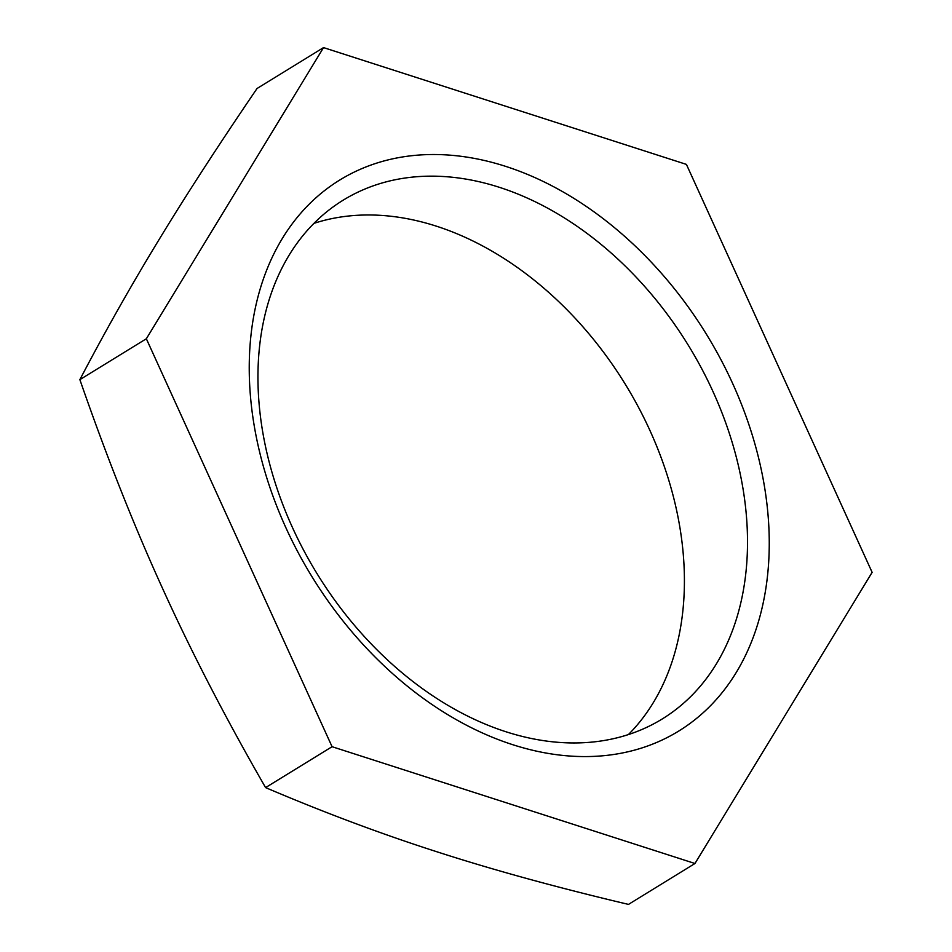 <?xml version="1.0" encoding="UTF-8"?>
<svg xmlns="http://www.w3.org/2000/svg" width="952" height="952" viewBox="0 0 952 952"><rect width="100%" height="100%" fill="white"/><g stroke="black" fill="none" stroke-linecap="round" stroke-linejoin="round"><path stroke-width="1.43" d="M506.059 731.791A304.533 217.948 58.4 0 0 662.283 718.938A304.533 217.948 58.4 0 0 688.367 345.362A304.533 217.948 58.4 0 0 343.184 200.17A304.533 217.948 58.4 0 0 257.968 380.776A304.533 217.948 58.4 0 0 506.059 731.791M249.257 371.875A323.478 231.503 -121.6 0 1 636.174 246.961A323.478 231.503 -121.6 0 1 642.291 747.82A323.478 231.503 -121.6 0 1 249.257 371.875M313.946 223.363A304.533 217.948 -121.6 0 1 625.262 384.18A304.533 217.948 -121.6 0 1 628.415 734.575M323.525 47.6L257.04 88.5C218.853 144.573 186.104 195.077 158.817 239.999C131.376 285.017 105.065 331.558 79.873 379.646C106.588 456.627 134.327 526.587 163.078 589.562C191.697 652.608 225.862 718.617 265.584 787.601C324.001 812.496 381.276 833.94 437.385 851.933C493.362 870.009 557.063 887.502 628.475 904.4L694.96 863.5L332.07 746.701L146.346 338.757L323.525 47.6L686.416 164.399L872.127 572.354L694.96 863.5M79.873 379.646L146.346 338.757M265.584 787.601L332.07 746.701"/></g></svg>
